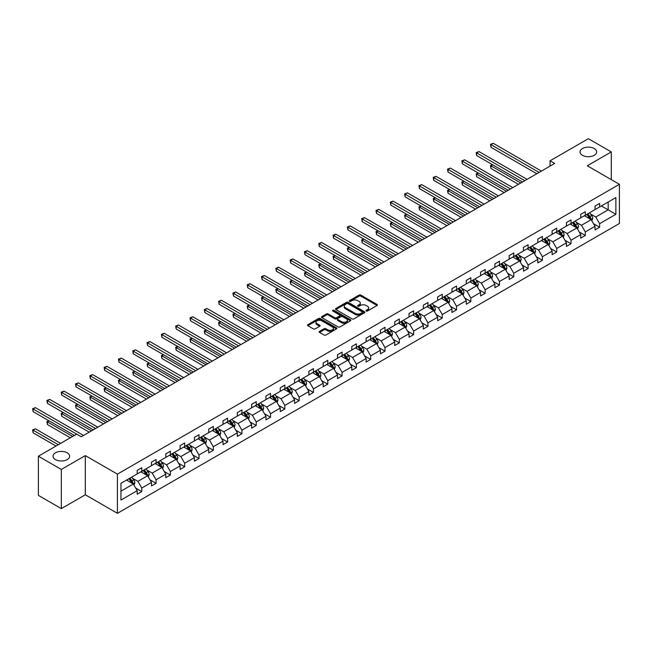 <?xml version="1.0" encoding="UTF-8"?>
<svg xmlns="http://www.w3.org/2000/svg" width="652" height="652" viewBox="0 0 652 652"><rect width="100%" height="100%" fill="white"/><g stroke="black" fill="none" stroke-linecap="round" stroke-linejoin="round"><path stroke-width="0.98" d="M67.197 452.814A8.305 4.792 0 0 0 58.15 451.771A8.305 4.792 0 0 0 53.024 456.204A8.305 4.792 0 0 0 55.461 459.587A8.305 4.792 0 0 0 64.507 460.63A8.305 4.792 0 0 0 69.625 456.204A8.305 4.792 0 0 0 67.197 452.814M594.225 148.534A8.305 4.792 0 0 0 585.178 147.499A8.305 4.792 0 0 0 580.052 151.924A8.305 4.792 0 0 0 582.481 155.315A8.305 4.792 0 0 0 591.527 156.35A8.305 4.792 0 0 0 596.653 151.924A8.305 4.792 0 0 0 594.225 148.534M366.228 311.012A0.888 0.513 0 0 0 367.492 311.012L377.06 305.495A1.271 0.733 0 0 0 377.426 304.973A1.271 0.733 0 0 0 377.06 304.451L360.849 295.095A1.271 0.733 0 0 0 359.048 295.095L349.488 300.621A0.888 0.513 0 0 0 350.743 301.346L351.982 300.637A4.075 2.355 0 0 1 357.744 300.637L359.097 301.411A4.075 2.355 0 0 1 360.287 303.074A4.075 2.355 0 0 1 359.097 304.737L357.858 305.454A0.888 0.513 0 0 0 359.122 306.179L360.36 305.47A4.075 2.355 0 0 1 366.122 305.47L367.467 306.244A4.075 2.355 0 0 1 368.665 307.907A4.075 2.355 0 0 1 367.467 309.57L366.228 310.287A0.888 0.513 0 0 0 366.228 311.012L366.228 310.287M319.529 331.379A1.271 0.733 0 0 0 319.154 331.901A1.271 0.733 0 0 0 319.529 332.414L324.077 335.046A1.271 0.733 0 0 0 325.878 335.046L336.497 328.91A1.271 0.733 0 0 0 336.872 328.388A1.271 0.733 0 0 0 336.497 327.866L320.295 318.51A1.271 0.733 0 0 0 318.494 318.51L307.866 324.647A1.271 0.733 0 0 0 307.5 325.169A1.271 0.733 0 0 0 307.866 325.69L313.359 328.861A1.271 0.733 0 0 0 315.16 328.861L319.708 326.236A1.271 0.733 0 0 0 320.083 325.715A1.271 0.733 0 0 0 319.708 325.193L316.986 323.62A3.407 1.964 0 0 1 315.984 322.227A3.407 1.964 0 0 1 318.086 320.417A3.407 1.964 0 0 1 321.803 320.841L332.471 327.002A3.407 1.964 0 0 1 333.465 328.388A3.407 1.964 0 0 1 331.363 330.205A3.407 1.964 0 0 1 327.654 329.782L325.878 328.755A1.271 0.733 0 0 0 324.077 328.755L319.529 331.379L319.529 332.414M85.314 455.593L61.329 469.44L38.395 456.204L38.395 495.39L61.329 508.625L85.314 494.778L117.417 513.311L117.417 474.126L85.314 455.593L85.314 494.778M611.283 179.618L611.283 151.924L587.297 165.771L619.4 184.304L117.417 474.126M611.283 151.924L588.357 138.689L550.06 160.799L550.06 166.089M38.395 456.204L76.691 434.093L81.28 436.742L554.648 163.44L550.06 160.799M352.072 318.877A1.271 0.733 0 0 0 353.873 318.877L364.501 312.748A1.271 0.733 0 0 0 364.867 312.226A1.271 0.733 0 0 0 364.501 311.705L348.29 302.349A1.271 0.733 0 0 0 346.489 302.349L335.87 308.486A1.271 0.733 0 0 0 335.495 308.999A1.271 0.733 0 0 0 335.87 309.521L352.072 318.877M333.123 311.208A0.888 0.513 0 0 1 334.02 311.338L350.483 320.833L339.871 326.962A1.271 0.733 0 0 1 338.078 326.962L321.868 317.605L326.416 314.998L326.416 313.938L321.868 316.562A1.271 0.733 0 0 0 321.493 317.084A1.271 0.733 0 0 0 321.868 317.605L321.868 316.562M326.416 314.998A1.271 0.733 0 0 1 328.217 314.998L328.217 313.938A1.271 0.733 0 0 0 326.416 313.938M328.217 313.938L334.786 317.736A1.271 0.733 0 0 0 336.587 317.736L339.602 315.992A1.271 0.733 0 0 0 339.977 315.47A1.271 0.733 0 0 0 339.602 314.957L332.764 311.004A0.888 0.513 0 0 1 334.02 310.279L350.499 319.79A1.271 0.733 0 0 1 350.874 320.303A1.271 0.733 0 0 1 350.499 320.825L350.499 319.79M61.329 469.44L61.329 508.625M120.946 483.311L137.181 473.939L137.181 470.394L141.769 467.745L141.769 471.29L151.484 465.683L151.484 462.129L156.072 459.481L156.072 463.034L165.795 457.419L165.795 453.873L170.384 451.225L170.384 454.77L180.107 449.155L180.107 445.609L184.687 442.961L184.687 446.514L194.41 440.899L194.41 437.353L198.999 434.705L198.999 438.25L208.721 432.635L208.721 429.089L213.31 426.441L213.31 429.986L223.033 424.379L223.033 420.825L227.613 418.176L227.613 421.73L237.336 416.115L237.336 412.569L241.925 409.921L241.925 413.466L251.648 407.85L251.648 404.305L256.236 401.656L256.236 405.21L265.959 399.594L265.959 396.041L270.539 393.4L270.539 396.946L280.262 391.33L280.262 387.785L284.851 385.136L284.851 388.682L294.574 383.074L294.574 379.521L299.162 376.872L299.162 380.426L308.877 374.81L308.877 371.265L313.465 368.616L313.465 372.162L323.188 366.546L323.188 363.001L327.777 360.352L327.777 363.906L337.5 358.29L337.5 354.737L342.08 352.096L342.08 355.642L351.803 350.026L351.803 346.481L356.391 343.832L356.391 347.377L366.114 341.77L366.114 338.217L370.703 335.568L370.703 339.121L380.426 333.506L380.426 329.961L385.006 327.312L385.006 330.857L394.729 325.242L394.729 321.697L399.317 319.048L399.317 322.601L409.04 316.986L409.04 313.433L413.629 310.792L413.629 314.337L423.344 308.722L423.344 305.177L427.932 302.528L427.932 306.073L437.655 300.466L437.655 296.913L442.243 294.264L442.243 297.817L451.966 292.202L451.966 288.657L456.547 286.008L456.547 289.553L466.27 283.938L466.27 280.393L470.858 277.744L470.858 281.297L480.581 275.682L480.581 272.128L485.169 269.488L485.169 273.033L494.892 267.418L494.892 263.873L499.473 261.224L499.473 264.769L509.196 259.162L509.196 255.608L513.784 252.96L513.784 256.513L523.507 250.898L523.507 247.352L528.096 244.704L528.096 248.249L537.818 242.634L537.818 239.088L542.399 236.44L542.399 239.985L552.122 234.378L552.122 230.824L556.71 228.184L556.71 231.729L566.433 226.114L566.433 222.568L571.013 219.92L571.013 223.465L580.736 217.858L580.736 214.304L585.325 211.655L585.325 215.209L595.048 209.594L595.048 206.048L599.636 203.4L599.636 206.945L615.871 197.572L615.871 214.304L599.636 223.677L599.636 227.23L595.048 229.879L595.048 226.325L585.325 231.941L585.325 235.486L580.736 238.135L580.736 234.59L571.013 240.205L571.013 243.75L566.433 246.399L566.433 242.846L556.71 248.461L556.71 252.006L552.122 254.655L552.122 251.11L542.399 256.725L542.399 260.27L537.818 262.919L537.818 259.374L528.096 264.981L528.096 268.534L523.507 271.183L523.507 267.63L513.784 273.245L513.784 276.79L509.196 279.439L509.196 275.894L499.473 281.509L499.473 285.054L494.892 287.703L494.892 284.15L485.169 289.765L485.169 293.31L480.581 295.959L480.581 292.414L470.858 298.029L470.858 301.574L466.27 304.223L466.27 300.678L456.547 306.285L456.547 309.839L451.966 312.487L451.966 308.934L442.243 314.549L442.243 318.094L437.655 320.743L437.655 317.198L427.932 322.813L427.932 326.359L423.344 329.007L423.344 325.454L413.629 331.069L413.629 334.615L409.04 337.263L409.04 333.718L399.317 339.333L399.317 342.879L394.729 345.527L394.729 341.982L385.006 347.589L385.006 351.143L380.426 353.791L380.426 350.238L370.703 355.853L370.703 359.399L366.114 362.047L366.114 358.502L356.391 364.118L356.391 367.663L351.803 370.312L351.803 366.758L342.08 372.373L342.08 375.927L337.5 378.567L337.5 375.022L327.777 380.638L327.777 384.183L323.188 386.832L323.188 383.286L313.465 388.894L313.465 392.447L308.877 395.096L308.877 391.542L299.162 397.158L299.162 400.703L294.574 403.352L294.574 399.806L284.851 405.422L284.851 408.967L280.262 411.616L280.262 408.062L270.539 413.678L270.539 417.231L265.959 419.872L265.959 416.326L256.236 421.942L256.236 425.487L251.648 428.136L251.648 424.591L241.925 430.198L241.925 433.751L237.336 436.4L237.336 432.846L227.613 438.462L227.613 442.007L223.033 444.656L223.033 441.111L213.31 446.726L213.31 450.271L208.721 452.92L208.721 449.367L198.999 454.982L198.999 458.535L194.41 461.176L194.41 457.631L184.687 463.246L184.687 466.791L180.107 469.44L180.107 465.895L170.384 471.502L170.384 475.055L165.795 477.704L165.795 474.151L156.072 479.766L156.072 483.311L151.484 485.96L151.484 482.415L141.769 488.03L141.769 491.575L137.181 494.224L137.181 490.679L120.946 500.051L120.946 483.311M117.417 513.311L619.4 223.497L619.4 184.304M140.848 471.82L147.637 475.74L137.914 481.355L132.609 478.291M137.914 481.355L141.769 488.03M147.637 475.74L151.484 482.415M137.181 473.091L137.914 473.515L141.769 471.29M155.16 463.564L161.94 467.484L152.226 473.091L146.912 470.027M152.226 473.091L156.072 479.766M161.94 467.484L165.795 474.151M151.484 464.835L152.226 465.259L156.072 463.034M169.463 455.3L176.252 459.22L166.529 464.835L161.223 461.771M166.529 464.835L170.384 471.502M176.252 459.22L180.107 465.895M165.795 456.571L166.529 456.995L170.384 454.77M183.774 447.044L190.563 450.956L180.84 456.571L175.527 453.507M180.84 456.571L184.687 463.246M190.563 450.956L194.41 457.631M180.107 448.315L180.84 448.731L184.687 446.514M198.086 438.78L204.867 442.7L195.144 448.315L189.838 445.243M195.144 448.315L198.999 454.982M204.867 442.7L208.721 449.367M194.41 440.051L195.144 440.475L198.999 438.25M212.389 430.516L219.178 434.436L209.455 440.051L204.149 436.987M209.455 440.051L213.31 446.726M219.178 434.436L223.033 441.111M208.721 431.787L209.455 432.211L213.31 429.986M226.7 422.26L233.489 426.18L223.766 431.787L218.453 428.723M223.766 431.787L227.613 438.462M233.489 426.18L237.336 432.846M223.033 423.531L223.766 423.955L227.613 421.73M241.004 413.996L247.793 417.916L238.07 423.531L232.764 420.467M238.07 423.531L241.925 430.198M247.793 417.916L251.648 424.591M237.336 415.267L238.07 415.691L241.925 413.466M255.315 405.74L262.104 409.652L252.381 415.267L247.075 412.203M252.381 415.267L256.236 421.942M262.104 409.652L265.959 416.326M251.648 407.003L252.381 407.427L256.236 405.21M269.626 397.475L276.415 401.396L266.692 407.011L261.379 403.938M266.692 407.011L270.539 413.678M276.415 401.396L280.262 408.062M265.959 398.747L266.692 399.171L270.539 396.946M283.93 389.211L290.719 393.132L280.996 398.747L275.69 395.682M280.996 398.747L284.851 405.422M290.719 393.132L294.574 399.806M280.262 390.483L280.996 390.907L284.851 388.682M298.241 380.955L305.03 384.876L295.307 390.483L289.993 387.418M295.307 390.483L299.162 397.158M305.03 384.876L308.877 391.542M294.574 382.227L295.307 382.651L299.162 380.426M312.552 372.691L319.333 376.611L309.61 382.227L304.305 379.162M309.61 382.227L313.465 388.894M319.333 376.611L323.188 383.286M308.877 373.963L309.61 374.387L313.465 372.162M326.856 364.435L333.645 368.347L323.922 373.963L318.616 370.898M323.922 373.963L327.777 380.638M333.645 368.347L337.5 375.022M323.188 365.699L323.922 366.122L327.777 363.906M341.167 356.171L347.956 360.091L338.233 365.699L332.919 362.634M338.233 365.699L342.08 372.373M347.956 360.091L351.803 366.758M337.5 357.443L338.233 357.866L342.08 355.642M355.47 347.907L362.259 351.827L352.536 357.443L347.231 354.378M352.536 357.443L356.391 364.118M362.259 351.827L366.114 358.502M351.803 349.179L352.536 349.602L356.391 347.377M369.782 339.651L376.571 343.571L366.848 349.179L361.542 346.114M366.848 349.179L370.703 355.853M376.571 343.571L380.426 350.238M366.114 340.923L366.848 341.346L370.703 339.121M384.093 331.387L390.882 335.307L381.159 340.923L375.845 337.858M381.159 340.923L385.006 347.589M390.882 335.307L394.729 341.982M380.426 332.659L381.159 333.082L385.006 330.857M398.396 323.131L405.185 327.043L395.462 332.659L390.157 329.594M395.462 332.659L399.317 339.333M405.185 327.043L409.04 333.718M394.729 324.394L395.462 324.818L399.317 322.601M412.708 314.867L419.497 318.787L409.774 324.394L404.46 321.33M409.774 324.394L413.629 331.069M419.497 318.787L423.344 325.454M409.04 316.138L409.774 316.562L413.629 314.337M427.019 306.603L433.8 310.523L424.085 316.138L418.771 313.074M424.085 316.138L427.932 322.813M433.8 310.523L437.655 317.198M423.344 307.874L424.085 308.298L427.932 306.073M441.322 298.347L448.111 302.267L438.388 307.874L433.083 304.81M438.388 307.874L442.243 314.549M448.111 302.267L451.966 308.934M437.655 299.618L438.388 300.042L442.243 297.817M455.634 290.083L462.423 294.003L452.7 299.618L447.386 296.554M452.7 299.618L456.547 306.285M462.423 294.003L466.27 300.678M451.966 291.354L452.7 291.778L456.547 289.553M469.945 281.819L476.726 285.739L467.003 291.354L461.697 288.29M467.003 291.354L470.858 298.029M476.726 285.739L480.581 292.414M466.27 283.09L467.003 283.514L470.858 281.297M484.249 273.563L491.037 277.483L481.315 283.09L476.009 280.026M481.315 283.09L485.169 289.765M491.037 277.483L494.892 284.15M480.581 274.834L481.315 275.258L485.169 273.033M498.56 265.299L505.349 269.219L495.626 274.834L490.312 271.77M495.626 274.834L499.473 281.509M505.349 269.219L509.196 275.894M494.892 266.57L495.626 266.994L499.473 264.769M512.863 257.043L519.652 260.955L509.929 266.57L504.624 263.506M509.929 266.57L513.784 273.245M519.652 260.955L523.507 267.63M509.196 258.314L509.929 258.738L513.784 256.513M527.175 248.779L533.964 252.699L524.241 258.314L518.935 255.25M524.241 258.314L528.096 264.981M533.964 252.699L537.818 259.374M523.507 250.05L524.241 250.474L528.096 248.249M541.486 240.515L548.267 244.435L538.552 250.05L533.238 246.986M538.552 250.05L542.399 256.725M548.267 244.435L552.122 251.11M537.818 241.786L538.552 242.21L542.399 239.985M555.789 232.259L562.578 236.179L552.855 241.786L547.55 238.722M552.855 241.786L556.71 248.461M562.578 236.179L566.433 242.846M552.122 233.53L552.855 233.954L556.71 231.729M570.101 223.995L576.89 227.915L567.167 233.53L561.853 230.466M567.167 233.53L571.013 240.205M576.89 227.915L580.736 234.59M566.433 225.266L567.167 225.69L571.013 223.465M584.412 215.739L591.193 219.651L581.47 225.266L576.164 222.202M581.47 225.266L585.325 231.941M591.193 219.651L595.048 226.325M580.736 217.01L581.47 217.434L585.325 215.209M601.38 205.942L608.161 209.854L595.781 217.01L590.476 213.946M595.781 217.01L599.636 223.677M615.871 214.304L608.161 209.854L608.161 202.022L615.871 197.572M595.048 208.746L595.781 209.17L599.636 206.945M120.946 491.152L133.326 484.004L126.537 480.084M133.326 484.004L137.181 490.679M593.532 223.709L599.636 227.23M579.229 231.965L585.325 235.486M564.917 240.229L571.013 243.75M550.606 248.485L556.71 252.006M536.303 256.749L542.399 260.27M521.991 265.014L528.096 268.534M507.688 273.269L513.784 276.79M493.377 281.534L499.473 285.054M479.065 289.79L485.169 293.31M464.762 298.054L470.858 301.574M450.451 306.318L456.547 309.839M436.139 314.574L442.243 318.094M421.836 322.838L427.932 326.359M407.524 331.094L413.629 334.615M393.221 339.358L399.317 342.879M378.91 347.622L385.006 351.143M364.598 355.878L370.703 359.399M350.295 364.142L356.391 367.663M335.984 372.398L342.08 375.927M321.672 380.662L327.777 384.183M307.369 388.926L313.465 392.447M293.058 397.182L299.162 400.703M278.746 405.446L284.851 408.967M264.443 413.702L270.539 417.231M250.132 421.966L256.236 425.487M235.828 430.23L241.925 433.751M221.517 438.486L227.613 442.007M207.206 446.75L213.31 450.271M192.902 455.006L198.999 458.535M178.591 463.27L184.687 466.791M164.28 471.535L170.384 475.055M149.976 479.791L156.072 483.311M135.665 488.055L141.769 491.575M366.587 311.143L367.467 310.629A4.075 2.355 0 0 0 368.665 308.966L368.665 307.907M360.287 303.074L360.287 304.134A4.075 2.355 0 0 1 359.097 305.796L358.217 306.31M377.06 304.451L377.06 305.495L360.849 296.155A1.271 0.733 0 0 0 359.048 296.155L349.839 301.477M364.484 312.756L348.29 303.408A1.271 0.733 0 0 0 346.489 303.408L335.886 309.529M362.251 312.585A0.888 0.513 0 0 0 362.251 311.86L348.021 303.645A0.888 0.513 0 0 0 346.766 303.645L345.454 304.402A4.075 2.355 0 0 0 344.264 306.065A4.075 2.355 0 0 0 345.454 307.728L355.177 313.343A4.075 2.355 0 0 0 360.939 313.343L362.251 312.585L362.251 313.645A0.888 0.513 0 0 0 362.512 313.286L362.512 312.226M344.264 306.065L344.264 307.125A4.075 2.355 0 0 0 345.454 308.787L345.454 307.728M362.251 313.645L360.939 314.403A4.075 2.355 0 0 1 355.177 314.403L345.454 308.787M328.217 314.998L334.786 318.795A1.271 0.733 0 0 0 336.587 318.795L339.602 317.051A1.271 0.733 0 0 0 339.977 316.53L339.977 315.47M341.607 321.672A3.407 1.964 0 0 0 345.324 322.096A3.407 1.964 0 0 0 347.426 320.279A3.407 1.964 0 0 0 346.424 318.893L342.667 316.717A1.271 0.733 0 0 0 340.866 316.717L337.85 318.461A1.271 0.733 0 0 0 337.475 318.983A1.271 0.733 0 0 0 337.85 319.504L341.607 321.672L341.607 322.732A3.407 1.964 0 0 0 345.324 323.156A3.407 1.964 0 0 0 347.426 321.338L347.426 320.279M337.475 318.983L337.475 320.042A1.271 0.733 0 0 0 337.85 320.564L337.85 319.504M341.607 322.732L337.85 320.564M333.465 328.388L333.465 329.447A3.407 1.964 0 0 1 331.363 331.265A3.407 1.964 0 0 1 327.654 330.841L325.878 329.814A1.271 0.733 0 0 0 324.077 329.814L319.545 332.43M315.984 322.227L315.984 323.286A3.407 1.964 0 0 0 316.986 324.68L316.986 323.62M319.692 326.244L316.986 324.68M336.481 328.918L320.295 319.57A1.271 0.733 0 0 0 318.494 319.57L307.883 325.698M591.894 220.865L592.733 218.428A3.439 1.989 -120 0 0 591.641 215.502L589.579 212.748M585.887 216.586L584.991 215.396M492.716 164.809L490.972 165.82L490.972 168.46L518.462 184.337M590.688 219.365L590.883 218.575A3.439 1.989 -120 0 0 589.897 216.505L587.835 213.758M586.979 214.255L589.245 217.279A1.752 1.011 60 0 1 589.563 217.809L590.883 218.575M586.735 214.394L588.797 217.14A3.439 1.989 60 0 1 589.652 218.762M490.972 168.46L490.467 165.526L520.752 183.008M490.467 165.526L492.513 164.695M539.098 172.421L490.972 144.63L493.262 143.31L541.388 171.093M536.808 173.742L490.972 147.279L490.972 144.63L490.467 144.345L493.262 143.31M490.972 147.279L490.467 144.345M577.582 229.121L578.43 226.684A3.439 1.989 -120 0 0 577.33 223.758L575.276 221.012M571.576 224.85L570.687 223.66M478.405 173.073L476.661 174.076L476.661 176.725L504.151 192.593M576.376 227.621L576.572 226.831A3.439 1.989 -120 0 0 575.586 224.769L573.532 222.014M572.668 222.511L574.934 225.543A1.752 1.011 60 0 1 575.251 226.073L576.572 226.831M572.432 222.65L574.485 225.405A3.439 1.989 60 0 1 575.341 227.026M476.661 176.725L476.164 173.782L506.449 191.272M476.164 173.782L478.209 172.951M563.279 237.385L564.119 234.948A3.439 1.989 -120 0 0 563.026 232.022L560.964 229.268M557.273 233.114L556.376 231.916M464.102 181.329L462.358 182.34L462.358 184.989L489.848 200.857M562.073 235.885L562.26 235.095A3.439 1.989 -120 0 0 561.282 233.025L559.22 230.278M558.356 230.775L560.622 233.799A1.752 1.011 60 0 1 560.948 234.329L562.26 235.095M558.12 230.914L560.182 233.66A3.439 1.989 60 0 1 561.038 235.282M462.358 184.989L461.852 182.047L492.138 199.528M461.852 182.047L463.898 181.215M524.787 180.677L476.661 152.894L478.959 151.574L527.085 179.357M522.496 182.006L476.661 155.543L476.661 152.894L476.164 152.601L478.959 151.574M476.661 155.543L476.164 152.601M510.483 188.941L462.358 161.158L464.648 159.83L512.774 187.613M508.185 190.262L462.358 163.807L462.358 161.158L461.852 160.865L464.648 159.83M462.358 163.807L461.852 160.865M548.968 245.641L549.815 243.212A3.439 1.989 -120 0 0 548.715 240.278L546.653 237.532M542.961 241.37L542.073 240.18M449.79 189.593L448.046 190.596L448.046 193.245L475.536 209.113M547.761 244.141L547.957 243.359A3.439 1.989 -120 0 0 546.971 241.289L544.909 238.542M544.053 239.04L546.319 242.063A1.752 1.011 60 0 1 546.637 242.593L547.957 243.359M543.809 239.178L545.871 241.925A3.439 1.989 60 0 1 546.726 243.546M448.046 193.245L447.541 190.311L477.826 207.792M447.541 190.311L449.587 189.479M496.172 197.206L448.046 169.414L450.345 168.094L498.47 195.877M493.882 198.526L448.046 172.063L448.046 169.414L447.541 169.129L450.345 168.094M448.046 172.063L447.541 169.129M534.656 253.905L535.504 251.468A3.439 1.989 -120 0 0 534.404 248.542L532.35 245.796M528.65 249.635L527.761 248.445M435.479 197.849L433.743 198.86L433.743 201.509L461.225 217.377M533.458 252.405L533.646 251.615A3.439 1.989 -120 0 0 532.66 249.545L530.606 246.798M529.742 247.295L532.008 250.319A1.752 1.011 60 0 1 532.325 250.857L533.646 251.615M529.505 247.434L531.559 250.181A3.439 1.989 60 0 1 532.423 251.811M433.743 201.509L433.238 198.567L463.523 216.056M433.238 198.567L435.283 197.735M481.869 205.461L433.743 177.678L436.033 176.35L484.159 204.141M479.57 206.79L433.743 180.327L433.743 177.678L433.238 177.385L436.033 176.35M433.743 180.327L433.238 177.385M520.353 262.169L521.192 259.732A3.439 1.989 -120 0 0 520.1 256.807L518.038 254.052M514.346 257.89L513.45 256.701M421.176 206.113L419.432 207.124L419.432 209.765L446.922 225.641M519.147 260.67L519.342 259.879A3.439 1.989 -120 0 0 518.356 257.809L516.294 255.062M515.43 255.56L517.704 258.583A1.752 1.011 60 0 1 518.022 259.113L519.342 259.879M515.194 255.698L517.256 258.445A3.439 1.989 60 0 1 518.112 260.067M419.432 209.765L418.926 206.831L449.212 224.312M418.926 206.831L420.972 205.999M467.557 213.726L419.432 185.942L421.722 184.614L469.847 212.397M465.267 215.046L419.432 188.583L419.432 185.942L418.926 185.649L421.722 184.614M419.432 188.583L418.926 185.649M506.042 270.425L506.889 267.988A3.439 1.989 -120 0 0 505.789 265.062L503.727 262.316M500.035 266.155L499.147 264.965M406.864 214.378L405.12 215.38L405.12 218.029L432.61 233.897M504.835 268.926L505.031 268.135A3.439 1.989 -120 0 0 504.045 266.073L501.991 263.318M501.127 263.815L503.393 266.847A1.752 1.011 60 0 1 503.711 267.377L505.031 268.135M500.883 263.954L502.945 266.709A3.439 1.989 60 0 1 503.8 268.331M405.12 218.029L404.615 215.087L434.9 232.577M404.615 215.087L406.661 214.255M453.246 221.982L405.12 194.198L407.418 192.878L455.544 220.661M450.956 223.31L405.12 196.847L405.12 194.198L404.615 193.905L407.418 192.878M405.12 196.847L404.615 193.905M491.73 278.689L492.578 276.252A3.439 1.989 -120 0 0 491.478 273.327L489.424 270.58M485.732 274.419L484.835 273.221M392.561 222.634L390.817 223.644L390.817 226.293L418.299 242.161M490.532 277.19L490.72 276.399A3.439 1.989 -120 0 0 489.742 274.329L487.68 271.582M486.816 272.08L489.082 275.103A1.752 1.011 60 0 1 489.399 275.633L490.72 276.399M486.579 272.218L488.641 274.965A3.439 1.989 60 0 1 489.497 276.587M390.817 226.293L390.312 223.351L420.597 240.832M390.312 223.351L392.357 222.519M438.943 230.246L390.817 202.462L393.107 201.134L441.233 228.917M436.644 231.566L390.817 205.111L390.817 202.462L390.312 202.169L393.107 201.134M390.817 205.111L390.312 202.169M477.427 286.945L478.266 284.517A3.439 1.989 -120 0 0 477.174 281.582L475.112 278.836M471.42 282.675L470.524 281.485M378.25 230.898L376.506 231.9L376.506 234.549L403.995 250.417M476.221 285.446L476.416 284.663A3.439 1.989 -120 0 0 475.43 282.593L473.368 279.847M472.513 280.344L474.778 283.367A1.752 1.011 60 0 1 475.096 283.897L476.416 284.663M472.268 280.482L474.33 283.229A3.439 1.989 60 0 1 475.186 284.851M376.506 234.549L376 231.615L406.286 249.097M376 231.615L378.046 230.784M424.631 238.51L376.506 210.718L378.796 209.398L426.921 237.181M422.341 239.83L376.506 213.367L376.506 210.718L376 210.433L378.796 209.398M376.506 213.367L376 210.433M463.116 295.209L463.963 292.772A3.439 1.989 -120 0 0 462.863 289.847L460.801 287.1M457.109 290.939L456.221 289.749M363.938 239.154L362.194 240.164L362.194 242.813L389.684 258.681M461.909 293.71L462.105 292.919A3.439 1.989 -120 0 0 461.119 290.849L459.065 288.102M458.201 288.6L460.467 291.623A1.752 1.011 60 0 1 460.785 292.161L462.105 292.919M457.965 288.738L460.019 291.485A3.439 1.989 60 0 1 460.874 293.115M362.194 242.813L361.697 239.871L391.982 257.361M361.697 239.871L363.743 239.04M448.812 303.473L449.652 301.037A3.439 1.989 -120 0 0 448.56 298.111L446.498 295.356M442.806 299.195L441.909 298.005M349.635 247.418L347.891 248.428L347.891 251.069L375.381 266.945M447.606 301.974L447.794 301.183A3.439 1.989 -120 0 0 446.816 299.113L444.754 296.367M443.89 296.864L446.155 299.887A1.752 1.011 60 0 1 446.473 300.417L447.794 301.183M443.653 297.002L445.715 299.749A3.439 1.989 60 0 1 446.571 301.371M347.891 251.069L347.386 248.135L377.671 265.617M347.386 248.135L349.431 247.304M434.501 311.729L435.34 309.292A3.439 1.989 -120 0 0 434.248 306.367L432.186 303.62M428.494 307.459L427.598 306.269M335.324 255.682L333.579 256.684L333.579 259.333L361.069 275.201M433.295 310.23L433.49 309.439A3.439 1.989 -120 0 0 432.504 307.377L430.442 304.623M429.587 305.12L431.852 308.151A1.752 1.011 60 0 1 432.17 308.681L433.49 309.439M429.342 305.258L431.404 308.013A3.439 1.989 60 0 1 432.26 309.635M333.579 259.333L333.074 256.391L363.36 273.881M333.074 256.391L335.12 255.56M420.19 319.993L421.037 317.557A3.439 1.989 -120 0 0 419.937 314.631L417.883 311.884M414.183 315.723L413.295 314.525M321.012 263.938L319.276 264.948L319.276 267.597L346.758 283.465M418.991 318.494L419.179 317.703A3.439 1.989 -120 0 0 418.193 315.633L416.139 312.887M415.275 313.384L417.541 316.407A1.752 1.011 60 0 1 417.859 316.937L419.179 317.703M415.039 313.522L417.093 316.269A3.439 1.989 60 0 1 417.948 317.891M319.276 267.597L318.771 264.655L349.056 282.137M318.771 264.655L320.817 263.824M405.886 328.249L406.726 325.821A3.439 1.989 -120 0 0 405.634 322.887L403.572 320.14M399.88 323.979L398.983 322.789M306.709 272.202L304.965 273.204L304.965 275.853L332.455 291.729M404.68 326.75L404.876 325.967A3.439 1.989 -120 0 0 403.89 323.897L401.828 321.151M400.964 321.648L403.238 324.672A1.752 1.011 60 0 1 403.555 325.201L404.876 325.967M400.727 321.786L402.789 324.533A3.439 1.989 60 0 1 403.645 326.155M304.965 275.853L304.46 272.919L334.745 290.401M304.46 272.919L306.505 272.088M391.575 336.513L392.422 334.077A3.439 1.989 -120 0 0 391.322 331.151L389.26 328.404M385.568 332.243L384.68 331.053M292.398 280.466L290.653 281.468L290.653 284.117L318.143 299.985M390.369 335.014L390.564 334.223A3.439 1.989 -120 0 0 389.578 332.153L387.516 329.407M386.66 329.904L388.926 332.927A1.752 1.011 60 0 1 389.244 333.465L390.564 334.223M386.416 330.042L388.478 332.789A3.439 1.989 60 0 1 389.334 334.419M290.653 284.117L290.148 281.175L320.434 298.665M290.148 281.175L292.194 280.344M377.263 344.778L378.111 342.341A3.439 1.989 -120 0 0 377.011 339.415L374.957 336.66M371.265 340.499L370.369 339.309M278.086 288.722L276.35 289.732L276.35 292.373L303.832 308.249M376.065 343.278L376.253 342.487A3.439 1.989 -120 0 0 375.275 340.417L373.213 337.671M372.349 338.168L374.615 341.192A1.752 1.011 60 0 1 374.933 341.721L376.253 342.487M372.113 338.306L374.166 341.053A3.439 1.989 60 0 1 375.03 342.675M276.35 292.373L275.845 289.439L306.13 306.921M275.845 289.439L277.891 288.608M362.96 353.034L363.8 350.597A3.439 1.989 -120 0 0 362.708 347.671L360.646 344.924M356.954 348.763L356.057 347.573M263.783 296.986L262.039 297.988L262.039 300.637L289.529 316.505M361.754 351.534L361.95 350.743A3.439 1.989 -120 0 0 360.963 348.681L358.902 345.927M358.046 346.424L360.311 349.456A1.752 1.011 60 0 1 360.629 349.985L361.95 350.743M357.801 346.562L359.863 349.317A3.439 1.989 60 0 1 360.719 350.939M262.039 300.637L261.533 297.695L291.819 315.185M261.533 297.695L263.579 296.864M348.649 361.298L349.496 358.861A3.439 1.989 -120 0 0 348.396 355.935L346.334 353.188M342.642 357.027L341.754 355.829M249.471 305.242L247.727 306.253L247.727 308.901L275.217 324.769M347.443 359.798L347.638 359.007A3.439 1.989 -120 0 0 346.652 356.937L344.598 354.191M343.734 354.688L346 357.712A1.752 1.011 60 0 1 346.318 358.241L347.638 359.007M343.498 354.827L345.552 357.573A3.439 1.989 60 0 1 346.408 359.195M247.727 308.901L247.222 305.959L277.516 323.441M247.222 305.959L249.268 305.128M334.346 369.554L335.185 367.125A3.439 1.989 -120 0 0 334.085 364.191L332.031 361.444M328.339 365.283L327.443 364.093M235.168 313.506L233.424 314.508L233.424 317.157L260.914 333.033M333.139 368.054L333.327 367.272A3.439 1.989 -120 0 0 332.349 365.202L330.287 362.455M329.423 362.952L331.689 365.976A1.752 1.011 60 0 1 332.007 366.505L333.327 367.272M329.187 363.091L331.249 365.837A3.439 1.989 60 0 1 332.104 367.459M233.424 317.157L232.919 314.223L263.204 331.705M232.919 314.223L234.964 313.392M410.32 246.766L362.194 218.982L364.492 217.654L412.618 245.445M408.03 248.094L362.194 221.631L362.194 218.982L361.697 218.689L364.492 217.654M362.194 221.631L361.697 218.689M396.017 255.03L347.891 227.246L350.181 225.918L398.307 253.701M393.718 256.35L347.891 229.887L347.891 227.246L347.386 226.953L350.181 225.918M347.891 229.887L347.386 226.953M381.705 263.286L333.579 235.502L335.87 234.182L383.995 261.965M379.415 264.614L333.579 238.151L333.579 235.502L333.074 235.209L335.87 234.182M333.579 238.151L333.074 235.209M367.402 271.55L319.276 243.767L321.566 242.438L369.692 270.23M365.104 272.87L319.276 246.415L319.276 243.767L318.771 243.473L321.566 242.438M319.276 246.415L318.771 243.473M353.091 279.814L304.965 252.022L307.255 250.702L355.381 278.485M350.8 281.134L304.965 254.671L304.965 252.022L304.46 251.737L307.255 250.702M304.965 254.671L304.46 251.737M338.779 288.07L290.653 260.287L292.952 258.966L341.077 286.75M336.489 289.398L290.653 262.935L290.653 260.287L290.148 259.993L292.952 258.966M290.653 262.935L290.148 259.993M324.476 296.334L276.35 268.551L278.64 267.222L326.766 295.006M322.178 297.654L276.35 271.191L276.35 268.551L275.845 268.257L278.64 267.222M276.35 271.191L275.845 268.257M310.165 304.59L262.039 276.807L264.329 275.486L312.455 303.27M307.874 305.918L262.039 279.455L262.039 276.807L261.533 276.513L264.329 275.486M262.039 279.455L261.533 276.513M295.853 312.854L247.727 285.071L250.026 283.742L298.151 311.534M293.563 314.174L247.727 287.719L247.727 285.071L247.222 284.777L250.026 283.742M247.727 287.719L247.222 284.777M281.55 321.118L233.424 293.327L235.714 292.006L283.84 319.79M279.252 322.438L233.424 295.975L233.424 293.327L232.919 293.041L235.714 292.006M233.424 295.975L232.919 293.041M320.034 377.818L320.874 375.381A3.439 1.989 -120 0 0 319.782 372.455L317.72 369.708M314.028 373.547L313.131 372.357M220.857 321.77L219.113 322.773L219.113 325.421L246.603 341.289M318.828 376.318L319.024 375.528A3.439 1.989 -120 0 0 318.037 373.466L315.975 370.711M315.12 371.208L317.385 374.232A1.752 1.011 60 0 1 317.703 374.77L319.024 375.528M314.875 371.347L316.937 374.093A3.439 1.989 60 0 1 317.793 375.723M219.113 325.421L218.607 322.479L248.893 339.969M218.607 322.479L220.653 321.648M267.238 329.374L219.113 301.591L221.403 300.27L269.529 328.054M264.948 330.703L219.113 304.239L219.113 301.591L218.607 301.297L221.403 300.27M219.113 304.239L218.607 301.297M305.723 386.082L306.57 383.645A3.439 1.989 -120 0 0 305.47 380.719L303.416 377.964M299.716 381.803L298.828 380.613M206.545 330.026L204.801 331.037L204.801 333.677L232.291 349.553M304.517 384.582L304.712 383.792A3.439 1.989 -120 0 0 303.726 381.722L301.672 378.975M300.808 379.472L303.074 382.496A1.752 1.011 60 0 1 303.392 383.026L304.712 383.792M300.572 379.611L302.626 382.357A3.439 1.989 60 0 1 303.482 383.979M204.801 333.677L204.304 330.743L234.59 348.225M204.304 330.743L206.35 329.912M252.927 337.638L204.801 309.855L207.1 308.526L255.225 336.31M250.637 338.958L204.801 312.495L204.801 309.855L204.304 309.561L207.1 308.526M204.801 312.495L204.304 309.561M291.42 394.338L292.259 391.901A3.439 1.989 -120 0 0 291.167 388.975L289.105 386.228M285.413 390.067L284.517 388.877M192.242 338.29L190.498 339.293L190.498 341.941L217.988 357.809M290.213 392.838L290.401 392.048A3.439 1.989 -120 0 0 289.423 389.986L287.361 387.231M286.497 387.728L288.763 390.76A1.752 1.011 60 0 1 289.089 391.29L290.401 392.048M286.261 387.867L288.323 390.621A3.439 1.989 60 0 1 289.178 392.243M190.498 341.941L189.993 338.999L220.278 356.489M189.993 338.999L192.038 338.168M238.624 345.894L190.498 318.111L192.788 316.79L240.914 344.574M236.326 347.223L190.498 320.76L190.498 318.111L189.993 317.817L192.788 316.79M190.498 320.76L189.993 317.817M277.108 402.602L277.956 400.165A3.439 1.989 -120 0 0 276.855 397.239L274.794 394.493M271.102 398.331L270.213 397.133M177.931 346.546L176.187 347.557L176.187 350.205L203.677 366.074M275.902 401.102L276.098 400.312A3.439 1.989 -120 0 0 275.111 398.242L273.049 395.495M272.194 395.992L274.459 399.016A1.752 1.011 60 0 1 274.777 399.546L276.098 400.312M271.949 396.131L274.011 398.877A3.439 1.989 60 0 1 274.867 400.499M176.187 350.205L175.681 347.263L205.967 364.753M175.681 347.263L177.727 346.432M224.312 354.158L176.187 326.375L178.485 325.046L226.611 352.838M222.022 355.479L176.187 329.024L176.187 326.375L175.681 326.082L178.485 325.046M176.187 329.024L175.681 326.082M262.797 410.866L263.644 408.429A3.439 1.989 -120 0 0 262.544 405.495L260.49 402.749M256.79 406.587L255.902 405.397M163.619 354.81L161.883 355.813L161.883 358.461L189.365 374.338M261.599 409.358L261.786 408.576A3.439 1.989 -120 0 0 260.8 406.506L258.746 403.759M257.882 404.256L260.148 407.28A1.752 1.011 60 0 1 260.466 407.81L261.786 408.576M257.646 404.395L259.7 407.141A3.439 1.989 60 0 1 260.564 408.763M161.883 358.461L161.378 355.527L191.664 373.009M161.378 355.527L163.424 354.696M210.009 362.422L161.883 334.631L164.174 333.311L212.299 361.094M207.711 363.743L161.883 337.28L161.883 334.631L161.378 334.346L164.174 333.311M161.883 337.28L161.378 334.346M248.493 419.122L249.333 416.685A3.439 1.989 -120 0 0 248.241 413.759L246.179 411.013M242.487 414.851L241.59 413.661M149.316 363.074L147.572 364.077L147.572 366.726L175.062 382.594M247.287 417.622L247.483 416.832A3.439 1.989 -120 0 0 246.497 414.77L244.435 412.015M243.579 412.512L245.845 415.536A1.752 1.011 60 0 1 246.163 416.074L247.483 416.832M243.335 412.651L245.397 415.397A3.439 1.989 60 0 1 246.252 417.027M147.572 366.726L147.067 363.783L177.352 381.273M147.067 363.783L149.112 362.952M195.698 370.678L147.572 342.895L149.862 341.575L197.988 369.358M193.408 372.007L147.572 345.544L147.572 342.895L147.067 342.602L149.862 341.575M147.572 345.544L147.067 342.602M234.182 427.386L235.03 424.949A3.439 1.989 -120 0 0 233.929 422.023L231.867 419.269M228.176 423.115L227.287 421.917M135.005 371.33L133.261 372.341L133.261 374.981L160.751 390.858M232.976 425.886L233.172 425.096A3.439 1.989 -120 0 0 232.185 423.026L230.132 420.279M229.268 420.776L231.533 423.8A1.752 1.011 60 0 1 231.851 424.33L233.172 425.096M229.023 420.915L231.085 423.661A3.439 1.989 60 0 1 231.941 425.283M133.261 374.981L132.755 372.047L163.041 389.529M132.755 372.047L134.801 371.216M181.386 378.942L133.261 351.159L135.559 349.831L183.685 377.614M179.096 380.263L133.261 353.8L133.261 351.159L132.755 350.866L135.559 349.831M133.261 353.8L132.755 350.866M219.879 435.642L220.718 433.205A3.439 1.989 -120 0 0 219.618 430.279L217.564 427.533M213.872 431.371L212.976 430.181M120.701 379.594L118.957 380.597L118.957 383.246L146.439 399.114M218.673 434.142L218.86 433.352A3.439 1.989 -120 0 0 217.882 431.29L215.82 428.535M214.956 429.032L217.222 432.064A1.752 1.011 60 0 1 217.54 432.594L218.86 433.352M214.72 429.171L216.782 431.926A3.439 1.989 60 0 1 217.638 433.547M118.957 383.246L118.452 380.303L148.737 397.793M118.452 380.303L120.498 379.472M167.083 387.198L118.957 359.415L121.248 358.095L169.373 385.878M164.785 388.527L118.957 362.064L118.957 359.415L118.452 359.122L121.248 358.095M118.957 362.064L118.452 359.122M205.567 443.906L206.407 441.469A3.439 1.989 -120 0 0 205.315 438.543L203.253 435.797M199.561 439.635L198.664 438.437M106.39 387.85L104.646 388.861L104.646 391.51L132.136 407.378M204.361 442.406L204.557 441.616A3.439 1.989 -120 0 0 203.571 439.546L201.509 436.799M200.653 437.296L202.919 440.32A1.752 1.011 60 0 1 203.237 440.858L204.557 441.616M200.409 437.435L202.47 440.181A3.439 1.989 60 0 1 203.326 441.803M104.646 391.51L104.141 388.568L134.426 406.057M104.141 388.568L106.186 387.736M152.772 395.462L104.646 367.679L106.936 366.351L155.062 394.142M150.482 396.783L104.646 370.328L104.646 367.679L104.141 367.386L106.936 366.351M104.646 370.328L104.141 367.386M191.256 452.17L192.104 449.733A3.439 1.989 -120 0 0 191.003 446.799L188.941 444.053M185.249 447.891L184.361 446.702M92.079 396.114L90.335 397.117L90.335 399.766L117.825 415.642M190.05 450.662L190.245 449.88A3.439 1.989 -120 0 0 189.259 447.81L187.205 445.063M186.342 445.56L188.607 448.584A1.752 1.011 60 0 1 188.925 449.114L190.245 449.88M186.105 445.699L188.159 448.446A3.439 1.989 60 0 1 189.015 450.067M90.335 399.766L89.837 396.832L120.123 414.313M89.837 396.832L91.883 396M138.46 403.727L90.335 375.935L92.633 374.615L140.759 402.398M136.17 405.047L90.335 378.584L90.335 375.935L89.837 375.65L92.633 374.615M90.335 378.584L89.837 375.65M176.953 460.426L177.792 457.989A3.439 1.989 -120 0 0 176.7 455.063L174.638 452.317M170.946 456.156L170.05 454.966M77.775 404.379L76.031 405.381L76.031 408.03L103.521 423.898M175.747 458.926L175.934 458.136A3.439 1.989 -120 0 0 174.956 456.074L172.894 453.319M172.03 453.816L174.296 456.84A1.752 1.011 60 0 1 174.614 457.378L175.934 458.136M171.794 453.955L173.856 456.71A3.439 1.989 60 0 1 174.712 458.332M76.031 408.03L75.526 405.088L105.811 422.577M75.526 405.088L77.572 404.256M124.157 411.982L76.031 384.199L78.321 382.879L126.447 410.662M121.859 413.311L76.031 386.848L76.031 384.199L75.526 383.906L78.321 382.879M76.031 386.848L75.526 383.906M162.641 468.69L163.481 466.253A3.439 1.989 -120 0 0 162.389 463.327L160.327 460.573M156.635 464.42L155.746 463.222M63.464 412.635L61.72 413.645L61.72 416.294L89.21 432.162M161.435 467.191L161.631 466.4A3.439 1.989 -120 0 0 160.645 464.33L158.583 461.583M157.727 462.081L159.993 465.104A1.752 1.011 60 0 1 160.31 465.634L161.631 466.4M157.482 462.219L159.544 464.966A3.439 1.989 60 0 1 160.4 466.587M61.72 416.294L61.215 413.352L91.5 430.833M61.215 413.352L63.26 412.52M109.846 420.247L61.72 392.463L64.018 391.135L112.136 418.918M107.556 421.567L61.72 395.104L61.72 392.463L61.215 392.17L64.018 391.135M61.72 395.104L61.215 392.17M148.33 476.946L149.178 474.509A3.439 1.989 -120 0 0 148.077 471.583L146.024 468.837M142.323 472.676L141.435 471.486M49.153 420.899L47.417 421.901L47.417 424.55L70.318 437.777M147.132 475.447L147.319 474.656A3.439 1.989 -120 0 0 146.333 472.594L144.279 469.839M143.416 470.337L145.681 473.368A1.752 1.011 60 0 1 145.999 473.898L147.319 474.656M143.179 470.475L145.233 473.23A3.439 1.989 60 0 1 146.089 474.852M47.417 424.55L46.911 421.616L72.608 436.449M46.911 421.616L48.957 420.776M95.542 428.503L47.417 400.719L49.707 399.399L97.833 427.182M93.244 429.831L47.417 403.368L47.417 400.719L46.911 400.426L49.707 399.399M47.417 403.368L46.911 400.426M134.027 485.21L134.866 482.773A3.439 1.989 -120 0 0 133.774 479.848L131.712 477.101M128.02 480.94L127.124 479.742M60.595 443.384L35.395 428.837L33.105 430.165L33.105 432.814L56.007 446.033M132.821 483.711L133.016 482.92A3.439 1.989 -120 0 0 132.03 480.85L129.968 478.103M129.104 478.601L131.378 481.624A1.752 1.011 60 0 1 131.696 482.162L133.016 482.92M128.868 478.739L130.93 481.486A3.439 1.989 60 0 1 131.785 483.108M33.105 432.814L32.6 429.872L58.297 444.713M32.6 429.872L35.395 428.837M76.643 434.118L33.105 408.983L35.395 407.655L83.521 435.446M74.352 435.446L33.105 411.632L33.105 408.983L32.6 408.69L35.395 407.655M33.105 411.632L32.6 408.69M367.467 310.629L367.467 309.57M357.858 306.179L357.858 305.454M359.097 305.796L359.097 304.737M349.488 301.346L349.488 300.621M359.048 296.155L359.048 295.095M360.849 296.155L360.849 295.095M335.87 309.521L335.87 308.486M346.489 303.408L346.489 302.349M348.29 303.408L348.29 302.349M364.501 312.748L364.501 311.705M355.177 314.403L355.177 313.343M360.939 314.403L360.939 313.343M334.786 318.795L334.786 317.736M336.587 318.795L336.587 317.736M339.602 317.051L339.602 315.992M334.02 311.338L334.02 310.279M324.077 329.814L324.077 328.755M325.878 329.814L325.878 328.755M327.654 330.841L327.654 329.782M319.708 326.236L319.708 325.193M307.866 325.69L307.866 324.647M318.494 319.57L318.494 318.51M320.295 319.57L320.295 318.51M336.497 328.91L336.497 327.866M590.948 219.512L592.717 218.493M589.897 216.505L591.641 215.502M587.819 217.703L588.797 217.14M576.637 227.776L578.405 226.749M575.586 224.769L577.33 223.758M573.507 225.967L574.485 225.405M562.334 236.032L564.094 235.013M561.282 233.025L563.026 232.022M559.204 234.223L560.182 233.66M548.022 244.296L549.791 243.277M546.971 241.289L548.715 240.278M544.893 242.487L545.871 241.925M533.711 252.552L535.479 251.533M532.66 249.545L534.404 248.542M530.581 250.751L531.559 250.181M519.408 260.816L521.168 259.798M518.356 257.809L520.1 256.807M516.278 259.007L517.256 258.445M505.096 269.08L506.865 268.053M504.045 266.073L505.789 265.062M501.967 267.271L502.945 266.709M490.793 277.336L492.553 276.318M489.742 274.329L491.478 273.327M487.663 275.527L488.641 274.965M476.482 285.6L478.25 284.582M475.43 282.593L477.174 281.582M473.352 283.791L474.33 283.229M462.17 293.856L463.939 292.838M461.119 290.849L462.863 289.847M459.041 292.055L460.019 291.485M447.867 302.12L449.627 301.102M446.816 299.113L448.56 298.111M444.737 300.311L445.715 299.749M433.556 310.385L435.324 309.366M432.504 307.377L434.248 306.367M430.426 308.575L431.404 308.013M419.244 318.641L421.013 317.622M418.193 315.633L419.937 314.631M416.115 316.831L417.093 316.269M404.941 326.905L406.701 325.886M403.89 323.897L405.634 322.887M401.811 325.095L402.789 324.533M390.63 335.161L392.398 334.142M389.578 332.153L391.322 331.151M387.5 333.359L388.478 332.789M376.326 343.425L378.087 342.406M375.275 340.417L377.011 339.415M373.197 341.615L374.166 341.053M362.015 351.689L363.783 350.67M360.963 348.681L362.708 347.671M358.885 349.88L359.863 349.317M347.703 359.945L349.472 358.926M346.652 356.937L348.396 355.935M344.574 358.144L345.552 357.573M333.4 368.209L335.161 367.19M332.349 365.202L334.085 364.191M330.271 366.4L331.249 365.837M319.089 376.465L320.857 375.446M318.037 373.466L319.782 372.455M315.959 374.664L316.937 374.093M304.777 384.729L306.546 383.71M303.726 381.722L305.47 380.719M301.648 382.92L302.626 382.357M290.474 392.993L292.235 391.974M289.423 389.986L291.167 388.975M287.345 391.184L288.323 390.621M276.163 401.249L277.931 400.23M275.111 398.242L276.855 397.239M273.033 399.448L274.011 398.877M261.851 409.513L263.62 408.494M260.8 406.506L262.544 405.495M258.722 407.704L259.7 407.141M247.548 417.769L249.308 416.75M246.497 414.77L248.241 413.759M244.418 415.968L245.397 415.397M233.237 426.033L235.005 425.014M232.185 423.026L233.929 422.023M230.107 424.224L231.085 423.661M218.933 434.297L220.694 433.278M217.882 431.29L219.618 430.279M215.804 432.488L216.782 431.926M204.622 442.553L206.391 441.534M203.571 439.546L205.315 438.543M201.492 440.752L202.47 440.181M190.311 450.817L192.079 449.798M189.259 447.81L191.003 446.799M187.181 449.008L188.159 448.446M176.007 459.073L177.768 458.054M174.956 456.074L176.7 455.063M172.878 457.272L173.856 456.71M161.696 467.337L163.465 466.319M160.645 464.33L162.389 463.327M158.566 465.528L159.544 464.966M147.385 475.601L149.153 474.583M146.333 472.594L148.077 471.583M144.255 473.792L145.233 473.23M133.081 483.857L134.842 482.839M132.03 480.85L133.774 479.848M129.952 482.056L130.93 481.486"/></g></svg>
